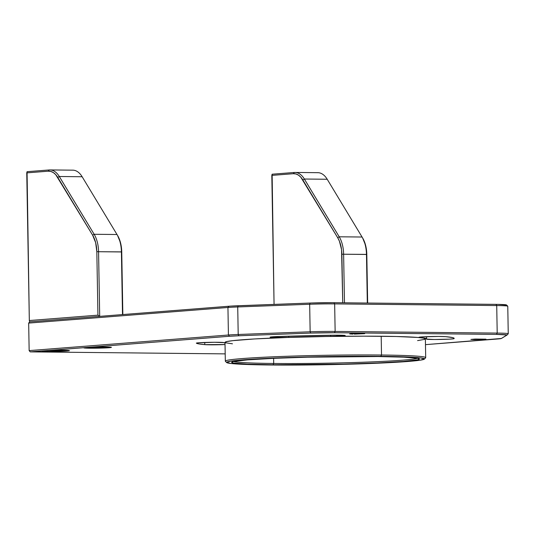 <?xml version="1.0" encoding="UTF-8"?>
<svg xmlns="http://www.w3.org/2000/svg" width="535" height="535" viewBox="0 0 535 535"><rect width="100%" height="100%" fill="white"/><g stroke="black" fill="none" stroke-linecap="round" stroke-linejoin="round"><path stroke-width="0.8" d="M419.875 337.491A13.776 0.568 -1 0 1 418.958 337.304A13.776 0.568 -1 0 1 426.261 336.682A13.776 0.568 -1 0 1 440.439 336.462A13.776 0.568 -1 0 1 445.595 336.642A129.009 5.296 -1 0 1 454.175 338.387A129.009 5.296 -1 0 1 453.981 338.682L453.974 338.1L453.981 338.682A13.776 0.568 -1 0 1 439.857 339.457A13.776 0.568 -1 0 1 426.455 339.13A13.776 0.568 -1 0 1 426.475 339.096L434.273 339.504L449.427 339.15L453.981 338.682L454.008 338.12L452.603 337.592L445.595 336.642L438.539 336.455L422.57 336.863L419.039 337.244L419.875 337.491A101.456 4.166 -1 0 1 426.622 338.869A101.456 4.166 -1 0 1 426.475 339.096L426.489 338.662L425.385 338.24L419.875 337.491L419.868 337.09L419.875 337.491M417.487 358.269A92.689 3.805 -1 0 1 273.706 363.466L273.612 358.35L273.706 363.466A92.689 3.805 179 0 0 417.487 358.269M273.024 364.77L273.706 363.466L273.024 364.77L247.217 364.154L233.334 363.004L231.608 362.275L233.487 361.493L247.651 359.861L273.673 358.343L307.592 357.186L378.038 356.544A93.939 3.859 -1 0 1 419.373 358.858A93.939 3.859 -1 0 1 371.364 363.225A93.939 3.859 -1 0 1 273.024 364.77A93.939 3.859 -1 0 1 231.682 362.135A93.939 3.859 -1 0 1 283.109 357.955A93.939 3.859 -1 0 1 378.038 356.544L403.845 357.166L417.728 358.316L419.453 359.038L417.574 359.821L403.41 361.459L377.389 362.971L343.477 364.134L273.024 364.77M424.389 359.099L425.613 357.828A100.206 4.113 179 0 0 381.515 355.019A100.206 4.113 179 0 0 276.628 356.664A100.206 4.113 179 0 0 225.409 361.326L226.679 362.549A98.948 4.066 -1 0 1 277.257 357.948A98.948 4.066 -1 0 1 380.84 356.323L381.515 355.019L381.188 336.248A100.206 4.113 179 0 0 278.106 337.826A100.206 4.113 179 0 0 224.994 342.387L225.322 361.152A100.206 4.113 -1 0 1 278.434 356.598A100.206 4.113 -1 0 1 381.515 355.019A100.206 4.113 -1 0 1 425.699 357.654L425.372 338.889A100.206 4.113 179 0 0 381.188 336.248L381.515 355.019L380.84 356.323A98.948 4.066 -1 0 1 424.389 359.099A98.948 4.066 -1 0 1 370.213 363.506A98.948 4.066 -1 0 1 270.228 364.99A98.948 4.066 -1 0 1 226.679 362.549M196.372 343.162A13.776 0.568 -1 0 1 196.352 343.129A13.776 0.568 -1 0 1 203.654 342.507A13.776 0.568 -1 0 1 217.825 342.286A13.776 0.568 -1 0 1 223.884 342.621L214.408 342.28L198.044 342.828L196.372 343.162L199.013 343.938L204.771 344.634L204.731 342.467L204.771 344.634A129.009 5.296 -1 0 1 196.372 343.162M332.175 335.224A13.776 0.568 -1 0 1 339.13 335.198A13.776 0.568 -1 0 1 345.202 335.565A13.776 0.568 -1 0 1 330.683 336.381L330.663 335.251L330.683 336.381L345.021 335.659L335.806 335.191L278.929 336.495A129.009 5.296 -1 0 1 332.175 335.224M474.217 339.611L474.211 339.096L474.217 339.611L470.907 339.411L474.893 339.07L485.934 339.15L474.217 339.611L485.787 339.217L475.575 339.043L470.907 339.411L474.217 339.611M352.973 334.114L352.966 333.606L352.973 334.114L349.663 333.914L353.648 333.572L364.689 333.653L354.27 334.121L364.689 333.653L353.026 333.599L349.663 333.914L352.973 334.114M47.936 351.502L47.916 350.565L47.936 351.502A13.776 0.568 -1 0 1 41.857 351.141A13.776 0.568 -1 0 1 44.211 350.779A13.776 0.568 -1 0 1 63.337 350.291A13.776 0.568 -1 0 1 69.41 350.659A13.776 0.568 -1 0 1 62.107 351.281A13.776 0.568 -1 0 1 47.936 351.502L65.337 351.127L69.41 350.659L67.122 350.385L48.03 350.559L30.214 351.876L29.151 350.612L228.418 335.004L229.482 336.268L86.215 347.489A13.776 0.568 -1 0 1 105.341 347.001A13.776 0.568 -1 0 1 111.414 347.369A13.776 0.568 -1 0 1 104.111 347.991A13.776 0.568 -1 0 1 89.94 348.211L89.92 347.275L89.94 348.211A13.776 0.568 -1 0 1 83.861 347.844A13.776 0.568 -1 0 1 86.215 347.489L42.927 350.9L41.857 351.134L42.887 351.334L47.936 351.502M506.999 335.064L508.23 333.786A25.051 1.03 179 0 0 497.202 333.084L335.137 331.426L334.656 303.893L496.721 305.559L496.005 304.361L333.934 302.696L334.656 303.893A25.051 1.03 179 0 0 309.671 304.261A25.051 1.03 -1 0 1 334.656 303.893L333.934 302.696A23.801 0.976 179 0 0 310.193 303.044L309.671 304.261L310.146 331.787L238.202 334.482L237.727 306.956L309.671 304.261L310.193 303.044L238.249 305.739L237.727 306.956A25.051 1.03 179 0 0 227.943 307.478A25.051 1.03 -1 0 1 237.727 306.956L238.249 305.739A23.801 0.976 179 0 0 228.96 306.234L227.943 307.478L228.96 306.234L29.686 321.849L28.669 323.087L227.943 307.478L228.418 335.004L29.151 350.612L30.214 351.876L86.215 347.489L84.115 347.951L89.94 348.211L109.06 347.723L111.16 347.262L105.341 347.001L86.215 347.489L229.482 336.268A23.801 0.976 -1 0 1 238.777 335.773L238.202 334.482A25.051 1.03 179 0 0 228.418 335.004L229.482 336.268L238.777 335.773L238.202 334.482L310.146 331.787L310.721 333.078L238.777 335.773L310.721 333.078A23.801 0.976 -1 0 1 334.455 332.73L335.137 331.426A25.051 1.03 179 0 0 310.146 331.787L310.721 333.078L334.455 332.73L335.137 331.426L497.202 333.084L496.527 334.395L334.455 332.73L496.527 334.395A23.801 0.976 -1 0 1 506.999 335.064A23.801 0.976 -1 0 1 506.959 335.091L501.395 338.468L506.973 334.963L496.527 334.395L497.202 333.084A25.051 1.03 -1 0 1 508.25 333.746A25.051 1.03 -1 0 1 508.19 333.82M501.395 338.468A23.801 0.976 -1 0 1 497.389 339.016L425.472 344.647L501.395 338.468M507.748 306.174L506.478 304.95A23.801 0.976 179 0 0 496.005 304.361L496.721 305.559A25.051 1.03 -1 0 1 507.748 306.174A25.051 1.03 -1 0 1 507.708 306.294M99.697 316.359L97.932 315.155L96.828 251.697A23.801 13.308 90.6 0 0 92.635 235.186L94.153 234.276A25.051 14.004 90.6 0 1 98.567 251.651L99.697 316.359L98.567 251.651A25.051 14.004 -89.4 0 0 94.153 234.276L92.635 235.186L57.78 177.419L59.298 176.503L94.153 234.276L116.998 234.511L82.143 176.744L116.998 234.511A25.051 14.004 90.6 0 1 117.045 234.584A25.051 14.004 90.6 0 1 121.412 251.885A25.051 14.004 -89.4 0 0 116.998 234.511L94.153 234.276L59.298 176.503A25.051 14.004 90.6 0 0 49.962 169.929A25.051 14.004 90.6 0 0 49.267 169.949L48.25 171.193A23.801 13.308 90.6 0 1 57.78 177.419L59.298 176.503A25.051 14.004 -89.4 0 0 49.267 169.949L27.064 171.688L49.267 169.949L48.25 171.193L26.75 172.879L27.064 171.688L29.325 320.532L29.686 321.849L99.697 316.359L97.932 315.155L29.325 320.532L26.75 172.879L48.25 171.193L50.858 171.447L53.373 172.604L55.714 174.617L92.635 235.186L95.658 242.676L96.828 251.697L97.932 315.155L29.325 320.532L29.686 321.849L28.669 323.087L29.151 350.612L28.669 323.087L227.943 307.478L228.418 335.004A25.051 1.03 -1 0 1 238.202 334.482L237.727 306.956L309.671 304.261L310.146 331.787A25.051 1.03 -1 0 1 335.137 331.426L334.656 303.893L496.721 305.559L497.202 333.084L496.721 305.559A25.051 1.03 179 0 1 507.768 306.221L508.25 333.746M30.214 351.876L225.195 353.876L30.214 351.876M288.806 337.384A101.456 4.166 -1 0 1 330.683 336.381L288.806 337.384A13.776 0.568 -1 0 1 270.095 337.177A13.776 0.568 -1 0 1 278.929 336.495L271.285 336.93L270.095 337.164L271.011 337.364L288.806 337.384L288.786 336.187L288.806 337.384M225.034 344.553A13.776 0.568 -1 0 1 204.771 344.634L225.034 344.553M225.008 343.035A101.456 4.166 -1 0 1 223.884 342.621L225.008 343.035M380.84 356.323L325.942 356.584L279.257 357.875L238.47 360.242L230.973 361.112L226.599 362.362L230.739 363.472L238.088 364.081L270.228 364.99L325.12 364.73L371.805 363.446L412.592 361.071L420.089 360.209L424.469 358.952L420.323 357.841L412.98 357.233L380.84 356.323M233.548 361.479A92.689 3.805 179 0 0 273.706 363.466A92.689 3.805 -1 0 1 233.548 361.479M29.686 321.849L230.866 306.1L310.193 303.044L333.934 302.696L498.466 304.395L506.438 305.057M417.581 340.614L424.843 339.324M425.372 338.909L423.526 338.14L417.902 337.465L396.321 336.502L363.907 336.167L325.594 336.515L287.228 337.491L254.633 338.943L232.778 340.655L227 341.531L224.994 342.367M225.436 342.761L232.464 343.811M117.56 235.447L120.576 242.93L121.746 251.952L122.843 314.547L121.746 251.952L96.828 251.697L121.412 251.885L122.502 314.573L121.746 251.952A23.801 13.308 -89.4 0 0 117.6 235.514A23.801 13.308 -89.4 0 0 117.56 235.447L117.085 234.658M72.111 170.183A25.051 14.004 90.6 0 1 82.143 176.744A25.051 14.004 -89.4 0 0 72.807 170.163L49.962 169.929M59.298 176.503L82.143 176.744L59.298 176.503M362.623 237.961L365.639 245.445L366.475 249.845L367.659 303.044L366.809 254.466L366.468 254.399L367.318 303.044L366.468 254.399L341.885 254.212A23.801 13.308 90.6 0 0 337.699 237.707L339.217 236.791A25.051 14.004 90.6 0 1 343.624 254.165L344.473 302.81L343.624 254.165A25.051 14.004 -89.4 0 0 339.217 236.791L337.699 237.707L302.843 179.934L304.361 179.024L339.217 236.791L362.061 237.025L327.206 179.258L362.061 237.025A25.051 14.004 90.6 0 1 362.108 237.099A25.051 14.004 90.6 0 1 366.468 254.399A25.051 14.004 -89.4 0 0 362.061 237.025L339.217 236.791L304.361 179.024A25.051 14.004 90.6 0 0 295.026 172.444A25.051 14.004 90.6 0 0 294.33 172.471L293.314 173.708A23.801 13.308 90.6 0 1 302.843 179.934L304.361 179.024A25.051 14.004 -89.4 0 0 294.33 172.471L272.128 174.209L294.33 172.471L293.314 173.708L271.813 175.393L272.128 174.209L274.06 304.395L271.813 175.393L293.314 173.708L295.915 173.962L298.436 175.119L300.777 177.138L337.699 237.707L339.417 241.178L341.551 249.591L342.734 302.79L341.885 254.212L366.809 254.466A23.801 13.308 -89.4 0 0 362.663 238.028A23.801 13.308 -89.4 0 0 362.623 237.961L362.148 237.172M317.175 172.705A25.051 14.004 90.6 0 1 327.206 179.258A25.051 14.004 -89.4 0 0 317.87 172.678L295.026 172.444M304.361 179.024L327.206 179.258L304.361 179.024M92.976 347.141L102.178 346.981M50.972 350.432L60.174 350.271M426.622 338.862L426.582 336.669M117.045 234.584L117.6 235.514M362.108 237.099L362.663 238.028M93.404 347.141L101.857 346.994M51.4 350.432L59.853 350.285"/></g></svg>
